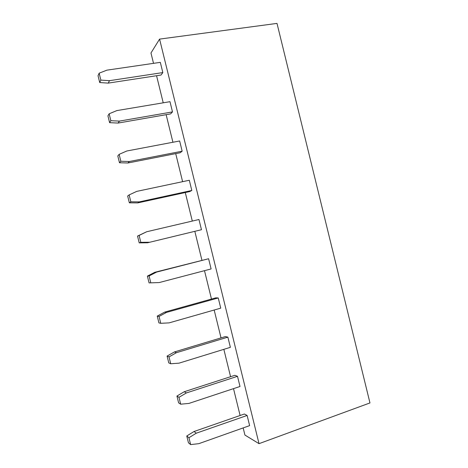 <?xml version="1.0" encoding="UTF-8"?>
<svg xmlns="http://www.w3.org/2000/svg" width="468" height="468" viewBox="0 0 468 468"><rect width="100%" height="100%" fill="white"/><g stroke="black" fill="none" stroke-linecap="round" stroke-linejoin="round"><path stroke-width="0.7" d="M153.522 63.35L150.971 52.989L159.582 39.107L163.543 55.212L259.02 443.658L244.922 435.059L243.167 427.916M233.509 388.639L240.107 415.496M223.844 349.339L230.572 376.705M214.174 310.021L221.025 337.89M204.498 270.674L211.477 299.058M194.852 231.432L201.924 260.202M185.287 192.541L192.301 221.066M182.614 181.672L175.716 153.621M172.92 142.254L166.14 114.683M163.221 102.814L156.564 75.722M259.02 443.658L369.966 402.936L277.003 23.4L159.582 39.107M186.773 435.989L188.446 442.775L190.622 444.6L188.932 437.732L186.773 435.989L194.033 431.514L244.378 414.01L247.127 415.449L249.631 425.623L198.841 443.658L190.622 444.6M188.932 437.732L196.267 433.198L194.033 431.514M196.267 433.198L247.127 415.449M176.939 396.051L178.612 402.843L180.671 404.194L178.981 397.32L176.939 396.051L184.234 391.739L234.86 375.313L237.504 376.307L240.008 386.486L188.932 403.422L180.671 404.194M178.981 397.32L186.358 392.956L184.234 391.739M186.358 392.956L237.504 376.307M230.379 347.326L179.016 363.162L170.715 363.765L169.018 356.891L167.094 356.089L174.435 351.942L225.342 336.591L227.875 337.141L230.379 347.326M169.018 356.891L176.442 352.691L174.435 351.942M176.442 352.691L227.875 337.141M167.094 356.089L168.767 362.881L170.715 363.765M157.248 316.105L158.921 322.902L160.752 323.312L159.056 316.432L157.248 316.105L164.631 312.121L215.818 297.847L218.24 297.952L220.75 308.143L169.1 322.879L160.752 323.312M159.056 316.432L166.52 312.402L164.631 312.121M166.52 312.402L218.24 297.952M149.07 282.9L150.778 282.836L149.087 275.95L147.391 276.102L154.82 272.282L208.599 258.74L211.109 268.936L159.173 282.573L149.07 282.9L147.391 276.102M149.087 275.95L156.593 272.089L154.82 272.282M156.593 272.089L208.599 258.74M159.173 282.573L150.778 282.836M139.207 242.874L140.804 242.336L139.107 235.445L137.533 236.071L146.659 231.754L198.959 219.51L201.468 229.712L147.555 242.781L139.207 242.874L137.533 236.071M139.107 235.445L146.659 231.754M201.468 229.712L147.555 242.781M149.239 242.243L140.804 242.336M129.343 202.825L130.824 201.807L129.127 194.916L127.665 196.016L129.343 202.825L137.732 202.901L139.306 201.883L130.824 201.807M129.127 194.916L136.72 191.389L189.306 180.256L191.816 190.464L189.692 191.582L137.732 202.901M191.816 190.464L139.306 201.883M119.475 162.759L120.838 161.261L119.135 154.364L117.796 155.943L119.475 162.759L127.904 162.993L129.361 161.507L120.838 161.261M119.135 154.364L126.775 151.006L179.648 140.979L182.163 151.193L180.145 152.755L127.904 162.993M182.163 151.193L129.361 161.507M109.6 122.663L110.84 120.691L109.143 113.788L107.921 115.842L109.6 122.663L118.071 123.066L119.416 121.107L110.84 120.691M109.143 113.788L116.824 110.6L169.989 101.679L172.499 111.899L170.592 113.905L118.071 123.066M172.499 111.899L119.416 121.107M99.713 82.543L100.842 80.092L99.146 73.189L98.034 75.717L99.713 82.543L108.237 83.111L109.459 80.683L100.842 80.092M99.146 73.189L106.868 70.165L160.319 62.355L162.835 72.581L161.039 75.038L108.237 83.111M162.835 72.581L109.459 80.683"/></g></svg>
